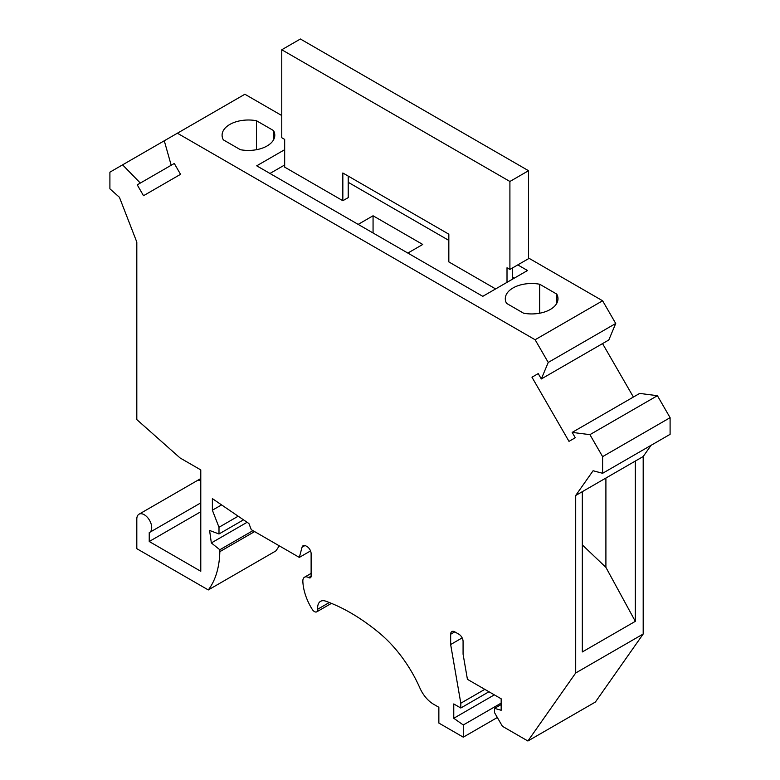 <?xml version="1.0" encoding="UTF-8"?>
<svg xmlns="http://www.w3.org/2000/svg" width="780" height="780" viewBox="0 0 780 780"><rect width="100%" height="100%" fill="white"/><g stroke="black" fill="none" stroke-linecap="round" stroke-linejoin="round"><path stroke-width="1.17" d="M221.578 504.894L212.374 510.208L212.374 498.625L248.908 523.517L251.297 529.678L299.325 557.408L302.055 547.219A5.86 3.383 -120 0 1 303.127 545.698A5.86 3.383 -120 0 1 306.052 545.99L306.988 546.526A5.86 3.383 -120 0 1 311.123 553.702L311.123 576.167L308.636 577.6A8.2 4.729 -120 0 0 304.541 577.2A8.2 4.729 -120 0 0 302.845 581.236A39.234 22.649 -120 0 0 312.253 609.375A4.68 2.701 -120 0 0 316.777 611.822A4.68 2.701 -120 0 0 317.723 609.2A14.05 8.112 -120 0 1 320.56 601.341A14.05 8.112 -120 0 1 325.748 601.175A189.716 109.531 -120 0 1 379.324 632.99A93.688 54.093 -120 0 1 419.884 687.989A23.419 13.523 -120 0 0 433.553 704.223L438.857 707.284L438.857 723.06L463.291 737.168L497.338 717.502M501.169 704.535L494.549 708.367L494.549 712.667L502.417 726.287L527.894 741L595.384 702.039L643.188 634.013L643.188 456.524L635.32 461.068L635.32 621.348L582.328 651.943L582.328 491.663L575.698 495.485L575.698 672.984L643.188 634.013M310.547 550.924L299.325 557.408M527.894 741L575.698 672.984M651.056 445.331L643.188 456.524M602.608 473.294L670.098 434.333L670.098 417.68L602.608 456.641L602.608 473.294L593.092 470.749L575.698 495.485M582.328 491.663L635.32 461.068M501.169 703.102L463.291 724.981L463.291 737.168M670.098 417.68L657.404 395.694L639.668 393.422L572.179 432.393L575.269 437.746L569 441.363L531.97 377.208L538.229 373.591L531.97 377.208M602.608 456.641L589.914 434.655L657.404 395.694M589.914 434.655L572.179 432.393M602.55 343.6L633.399 397.04M556.745 294.089L539.672 284.232A26.354 15.21 0 0 0 505.294 298.73A26.354 15.21 0 0 0 506.551 303.361L523.624 313.219A26.354 15.21 0 0 0 557.992 298.73A26.354 15.21 0 0 0 556.745 294.089L556.745 303.361M494.549 708.367L501.169 710.278L501.169 698.802L467.425 679.322L463.076 654.167L463.076 641.433A5.86 3.383 -120 0 0 458.942 634.257L454.798 631.868A5.86 3.383 -120 0 0 451.873 631.576A5.86 3.383 -120 0 0 450.655 634.257L450.655 644.533L462.16 637.894M450.655 644.533L460.805 703.219L460.805 708.006L453.765 703.94L453.765 718.283L463.291 724.981M484.819 689.354L460.805 703.219M494.344 694.853L453.765 718.283M539.672 284.232L539.672 313.219M256.464 120.724A26.354 15.21 0 0 0 222.085 135.223A26.354 15.21 0 0 0 223.343 139.854L240.416 149.711A26.354 15.21 0 0 0 274.784 135.223A26.354 15.21 0 0 0 273.536 130.582L256.464 120.724L256.464 149.711M273.536 130.582L273.536 139.854M538.229 373.591L541.32 378.953L608.809 339.982L615.722 323.485L602.608 300.778L535.119 339.748L177.392 133.214L164.278 140.78L171.191 165.253L174.281 163.469L180.541 174.32L143.51 195.702L137.241 184.85L174.281 163.469L137.241 184.85M541.32 378.953L548.233 362.447L615.722 323.485M308.636 577.6A3.51 2.028 -120 0 0 310.401 577.775A3.51 2.028 -120 0 0 311.123 576.167M548.233 362.447L535.119 339.748M284.671 149.682L256.718 165.818L482.791 296.332L527.504 270.514L517.774 264.898M602.608 300.778L528.538 258.014M281.765 115.547L244.881 94.243L177.392 133.214M488.953 691.753L460.805 708.006M140.332 183.066L122.596 164.843L164.278 140.78M122.596 164.843L109.902 172.175L109.902 188.828L119.418 197.272L136.812 242.093L136.812 419.591L180.082 457.957L200.782 469.911L200.782 571.272L149.233 541.505L200.782 511.748M348.221 182.305L448.831 240.396M512.392 277.095L514.254 278.168M358.156 224.386L373.064 215.777L422.75 244.462L407.843 253.071M200.782 480.597A10.54 6.084 -120 0 0 198.5 480.265L200.782 480.07M149.233 541.505L149.233 532.623A10.54 6.084 -120 0 0 149.536 532.467A10.54 6.084 -120 0 0 149.536 520.299A10.54 6.084 -120 0 0 138.996 514.215A10.54 6.084 -120 0 0 136.812 519.041L136.812 548.681L208.289 589.943L275.779 550.982A111.257 64.233 -120 0 0 279.201 545.785M254.611 531.59L219.833 551.665L219.833 549.754L211.341 542.938L209.586 530.458L218.995 533.978L218.995 527.28L212.374 510.208M208.289 589.943A111.257 64.233 -120 0 0 219.833 551.665M252.954 530.634L219.833 549.754M247.114 522.288L211.341 542.938M243.496 519.831L218.995 533.978M238.183 516.204L218.995 527.28M605.904 478.043L605.904 567.362L582.328 544.908M605.904 567.362L635.32 621.348M284.671 164.98L269.968 173.462M348.221 176.095L348.221 197.613L342.839 200.714L342.839 172.984L448.831 234.185L448.831 261.914L495.622 288.922M509.906 181.477L528.538 170.713L528.538 258.687L509.906 269.441L509.906 181.477L281.765 49.754L281.765 137.728L284.671 139.405L284.671 167.134L342.839 200.714M281.765 49.754L300.398 39L528.538 170.713M512.392 279.24L512.392 268.008M373.064 232.986L373.064 215.777M507.01 282.35L507.01 267.774L509.906 269.441M304.98 545.532L302.055 547.219M329.316 602.511L317.723 609.2M454.798 631.868L450.655 634.257M200.782 478.959L198.5 480.265M311.123 573.398L304.541 577.2M331.432 603.359L316.777 611.822M200.782 478.54L138.996 514.215M200.782 502.885L149.536 532.467"/></g></svg>
